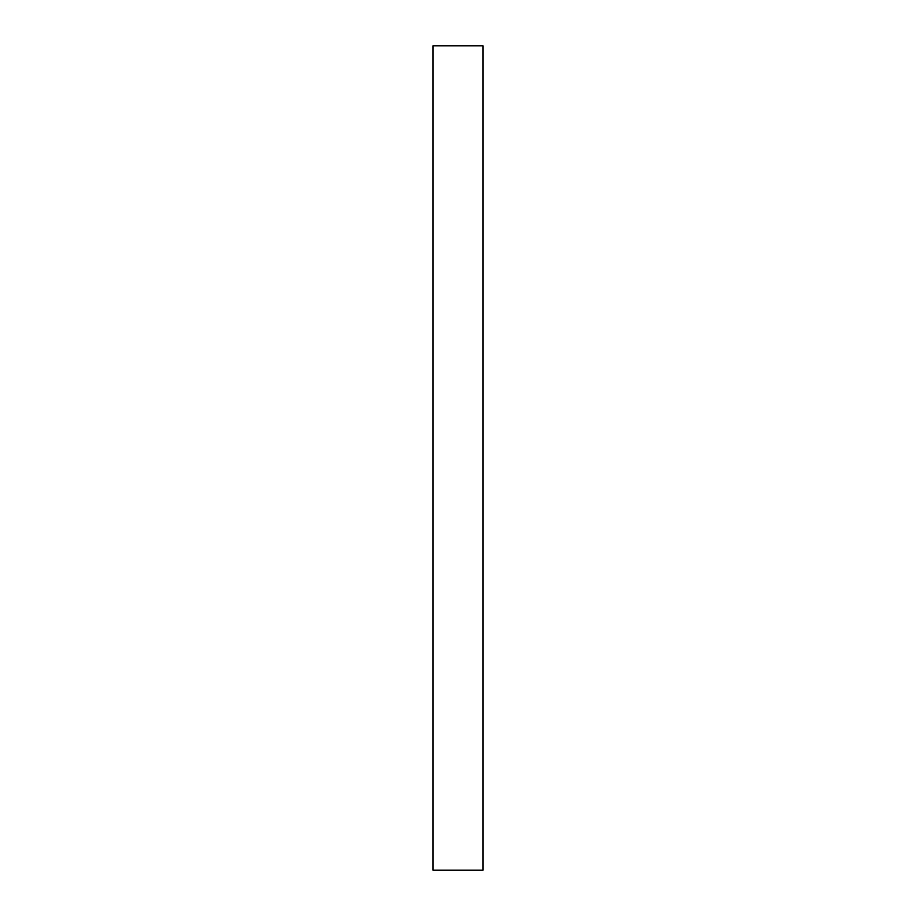 <?xml version="1.0" encoding="UTF-8"?>
<svg xmlns="http://www.w3.org/2000/svg" width="916" height="916" viewBox="0 0 916 916"><rect width="100%" height="100%" fill="white"/><g stroke="black" fill="none" stroke-linecap="round" stroke-linejoin="round"><path stroke-width="1.37" d="M482.95 870.2L433.05 870.2L433.05 45.8L482.95 45.8L482.95 870.2"/></g></svg>
